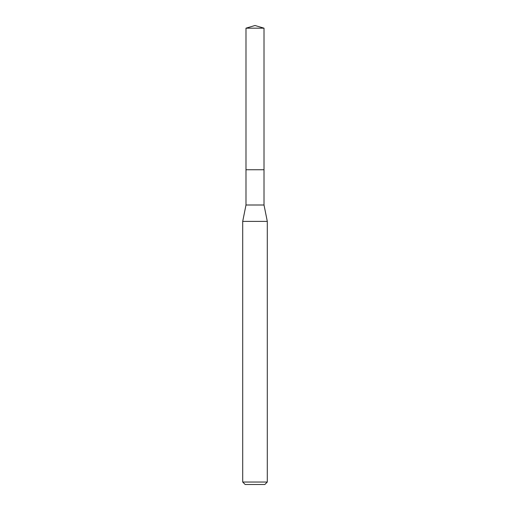 <?xml version="1.0" encoding="UTF-8"?>
<svg xmlns="http://www.w3.org/2000/svg" width="510" height="510" viewBox="0 0 510 510"><rect width="100%" height="100%" fill="white"/><g stroke="black" fill="none" stroke-linecap="round" stroke-linejoin="round"><path stroke-width="0.76" d="M245.986 28.171L264.014 28.171L255 25.5L245.986 28.171L245.986 205.001L264.014 205.001L267.297 221.397L267.297 482.039L242.703 482.039L245.163 484.5L264.837 484.5L267.297 482.039M245.986 205.001L242.703 221.397L267.297 221.397M245.986 169.76L264.014 169.76L264.014 205.001M264.014 28.171L264.014 169.76M242.703 221.397L242.703 482.039"/></g></svg>
